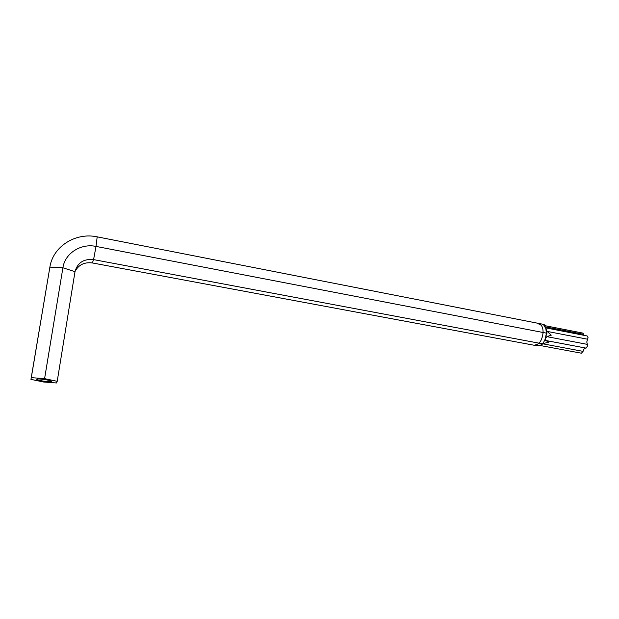 <?xml version="1.0" encoding="UTF-8"?>
<svg xmlns="http://www.w3.org/2000/svg" width="619" height="619" viewBox="0 0 619 619"><rect width="100%" height="100%" fill="white"/><g stroke="black" fill="none" stroke-linecap="round" stroke-linejoin="round"><path stroke-width="0.93" d="M546.384 333.13L545.842 328.496L543.923 325.462M543.087 332.496C543.087 327.474 541.718 324.704 538.987 324.186M543.072 332.767C542.112 340.133 539.582 344.179 535.489 344.899L538.754 345.51L540.604 345.1C542.546 344.071 544.101 341.967 545.285 338.794L546.368 333.401M545.594 327.815L547.126 331.397L551.281 335.165L546.848 336.635L545.285 338.794L545.354 340.411L586.085 348.118L545.354 340.411M581.411 353.201L583.083 351.368C583.593 349.278 584.491 348.18 585.775 348.071L545.78 340.504L548.782 342.168L543.281 343.537M544.534 325.594L582.982 333.115L584.088 335.351M545.695 327.869L587.137 335.939L588.05 337.649L586.773 341.982L587.686 345.75L586.085 348.118M543.939 341.696L543.142 343.94L93.577 259.609C83.689 258.672 77.499 262.704 75 271.695L57.211 381.319L56.484 382.968L43.508 382L30.95 379.37L49.884 267.122C52.94 246.331 75.797 232.164 97.183 236.853L544.202 324.511L544.766 326.314M546.36 331.382L546.941 333.239L546.136 335.513M543.142 343.94L541.787 344.319M538.004 345.363L536.712 345.727L92.355 262.951C84.354 261.953 78.574 264.8 75.031 271.509M546.941 333.239L96.022 246.416C80.927 243.174 64.987 253.217 62.906 267.764L44.591 378.635L57.211 381.319M75 271.695L62.906 267.764L49.884 267.122L31.298 377.652L44.591 378.635M30.95 379.37L31.298 377.652M43.771 381.18L51.129 381.559C54.286 380.933 39.392 378.341 36.916 379.099C36.111 379.633 38.393 380.329 43.771 381.18M583.856 334.345L545.076 326.778M587.586 339.22L547.126 331.397M587.354 344.373L546.848 336.635M583.083 351.368L543.165 343.878M97.183 236.853L96.022 246.416L93.577 259.609L92.355 262.951M581.566 353.232L539.714 345.425M51.207 381.095L51.129 381.559"/></g></svg>

